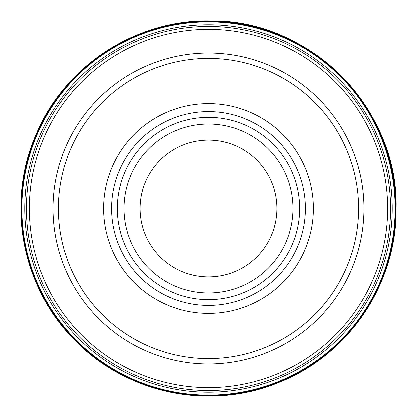 <?xml version="1.0" encoding="UTF-8"?>
<svg xmlns="http://www.w3.org/2000/svg" width="417" height="417" viewBox="0 0 417 417"><rect width="100%" height="100%" fill="white"/><g stroke="black" fill="none" stroke-linecap="round" stroke-linejoin="round"><path stroke-width="0.63" d="M396.15 208.401L396.15 208.401A187.65 187.65 0 0 0 210.747 20.855L210.747 20.855A187.65 187.65 0 0 0 20.85 207.025A187.65 187.65 0 0 0 207.807 396.145A187.65 187.65 0 0 0 396.15 208.401C398.626 108.993 310.18 19.526 210.747 20.855C136.552 19.036 64.317 66.074 35.977 134.67C5.822 202.756 21.887 287.782 74.794 340.168C126.283 393.784 210.887 411.193 279.374 382.248C348.789 354.95 397.135 282.955 396.15 208.401M210.747 20.897A187.608 187.608 0 0 0 20.892 207.025A187.608 187.608 0 0 0 207.807 396.103A187.608 187.608 0 0 0 396.103 208.401A187.608 187.608 0 0 0 210.747 20.897M210.747 21.84A186.67 186.67 0 0 0 21.835 207.02A186.67 186.67 0 0 0 207.802 395.16A186.67 186.67 0 0 0 395.165 208.411A186.67 186.67 0 0 0 210.747 21.84M363.978 208.495A155.484 155.484 0 0 1 130.756 343.149A155.484 155.484 0 0 1 130.756 73.84A155.484 155.484 0 0 1 363.978 208.495M358.62 208.495A150.125 150.125 0 0 1 133.435 338.505A150.125 150.125 0 0 1 133.435 78.485A150.125 150.125 0 0 1 358.62 208.495M313.37 208.495A104.87 104.87 0 0 1 156.062 299.317A104.87 104.87 0 0 1 156.062 117.672A104.87 104.87 0 0 1 313.37 208.495M299.641 208.495A91.146 91.146 0 0 1 162.922 287.428A91.146 91.146 0 0 1 162.922 129.562A91.146 91.146 0 0 1 299.641 208.495M292.942 208.495A84.442 84.442 0 0 1 166.274 281.626A84.442 84.442 0 0 1 166.274 135.363A84.442 84.442 0 0 1 292.942 208.495A84.442 84.442 0 0 1 166.274 281.626A84.442 84.442 0 0 1 166.274 135.363A84.442 84.442 0 0 1 292.942 208.495M276.857 208.495A68.362 68.362 0 0 1 174.316 267.693A68.362 68.362 0 0 1 174.316 149.291A68.362 68.362 0 0 1 276.857 208.495M210.747 21.345A187.165 187.165 0 0 0 21.34 207.025A187.165 187.165 0 0 0 207.807 395.655A187.165 187.165 0 0 0 395.66 208.406A187.165 187.165 0 0 0 210.747 21.345M210.747 24.744A183.761 183.761 0 0 0 24.739 207.009A183.761 183.761 0 0 0 207.775 392.256A183.761 183.761 0 0 0 392.256 208.448A183.761 183.761 0 0 0 210.747 24.744M210.747 26.417A182.088 182.088 0 0 0 26.412 206.999A182.088 182.088 0 0 0 207.76 390.583A182.088 182.088 0 0 0 390.588 208.469A182.088 182.088 0 0 0 210.747 26.417M387.674 208.495A179.18 179.18 0 0 1 118.908 363.666A179.18 179.18 0 0 1 118.908 53.324A179.18 179.18 0 0 1 387.674 208.495M305.385 208.495A96.885 96.885 0 0 1 160.055 292.4A96.885 96.885 0 0 1 160.055 124.589A96.885 96.885 0 0 1 305.385 208.495"/></g></svg>
